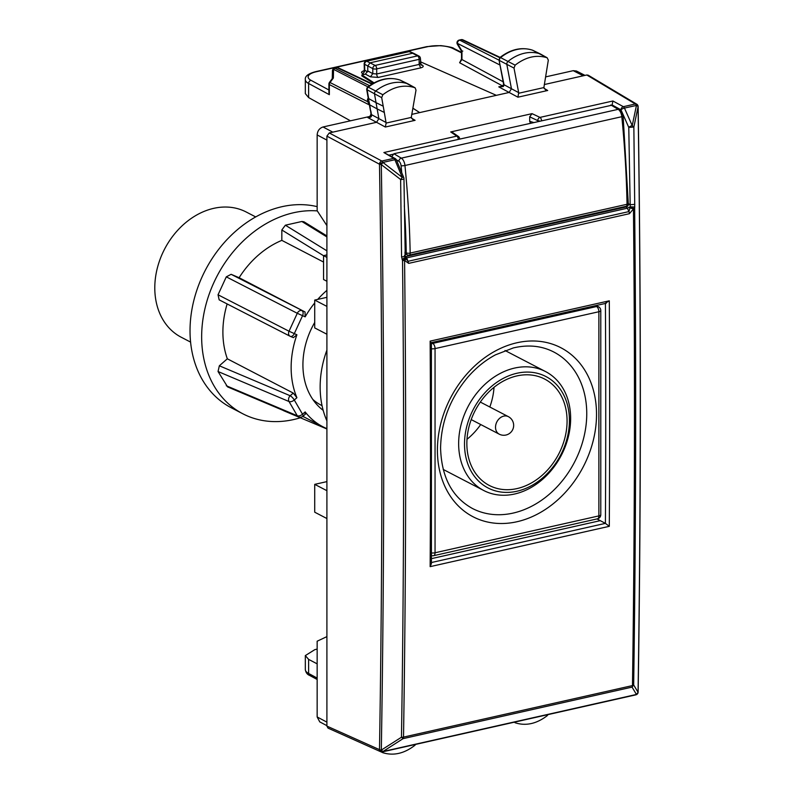 <?xml version="1.0" encoding="UTF-8"?>
<svg xmlns="http://www.w3.org/2000/svg" width="793" height="793" viewBox="0 0 793 793"><rect width="100%" height="100%" fill="white"/><g stroke="black" fill="none" stroke-linecap="round" stroke-linejoin="round"><path stroke-width="1.19" d="M317.15 663.85L308.616 659.38L305.325 655.593L314.861 649.626L317.15 649.11M514.36 722.175L515.133 722.76C525.779 726.19 536.465 723.85 547.16 715.732L548.052 714.592M319.757 721.878L317.15 716.961L317.15 641.21L326.904 636.62L326.904 225.618L317.15 210.69L317.15 134.939C317.497 130.835 319.46 128.179 323.038 126.979L370.708 116.254M530.388 123.044L529.684 121.309L529.684 116.819L532.044 113.647L539.993 117.394A2.825 2.052 115.3 0 0 537.743 120.625L539.557 120.982M452.198 132.203L450.711 131.945L532.044 113.647M367.853 117.602C370.777 117.691 371.976 116.7 371.451 114.628L371.015 114.073L369.409 117.433L367.853 117.602L376.556 122.3L378.866 118.633L377.151 108.909L384.318 112.457L386.132 123.074L385.339 127.029L376.556 122.3L329.264 132.946L381.82 161.029A2.825 2.151 118.1 0 0 379.47 164.21L381.314 164.627L382.94 162.486A2.825 0.803 155.8 0 0 379.49 164.28C382.672 360.964 382.672 556.081 379.49 749.643L326.904 726.11L328.054 728.133L380.63 751.695A2.825 2.201 -65.9 0 1 379.47 749.672A2.825 2.201 -141.1 0 0 382.91 751.536L403.092 738.64A2.825 1.457 -102.7 0 0 403.518 737.103L632.477 685.578A2.825 1.457 77.3 0 1 632.051 687.115L633.666 684.964L638.068 692.309A2.825 1.021 0.9 0 0 638.137 692.081C641.081 498.549 641.081 303.402 638.137 106.629A2.825 2.825 0 0 0 637.929 105.598A2.825 0.852 157.6 0 0 636.442 105.429L632.229 125.621L624.448 108.066A2.825 1.457 -102.7 0 0 623.357 106.678A2.825 2.161 118.6 0 0 620.988 109.85A2.825 0.803 -23.9 0 1 624.448 108.066L636.442 105.429A2.825 1.517 -168.2 0 1 638.068 106.847A2.825 0.902 -0.9 0 0 638.137 106.629M400.088 80.083L414.878 87.716C404.232 84.286 393.556 86.625 382.85 94.744L381.691 97.648L383.207 106.193L376.041 102.644L374.534 94.099A2.825 2.21 -62.5 0 1 375.783 90.947A42.326 33.227 -62.5 0 1 407.989 83.889A2.825 2.21 -62.5 0 1 408.157 83.959A2.825 2.21 -62.5 0 1 408.246 84.008L415.126 87.825L416.008 90.124L411.28 117.414L412.836 119.624L415.096 120.338L385.339 127.029M504.09 85.267L503.605 84.197L504.09 85.267L503.258 86.566L498.777 86.853L509.146 92.464L411.755 114.38M462.785 51.099L461.952 50.98L461.952 59.544L461.516 59.029L459.623 62.746L461.952 59.544L503.168 81.808M412.846 108.135L419.695 112.596L412.836 108.245M373.394 83.235L361.866 75.93L361.866 74.938L365.404 74.136L367.764 70.954L372.799 73.65L376.705 73.977A2.825 1.457 -102.7 0 0 378.251 77.427L420.677 67.881C423.353 67.137 423.898 66.225 422.292 65.155L420.498 64.203M361.866 74.938L374.058 82.878M420.409 61.765L496.359 95.338M540.548 54.063L547.16 57.77C536.465 54.469 525.779 56.927 515.133 65.155L514.003 68.079L518.681 92.642L517.938 97.192L509.156 92.464L511.455 88.757L506.846 64.53A2.825 2.21 117.5 0 1 508.065 61.368A42.326 33.227 117.5 0 1 540.271 53.934A2.825 2.21 117.5 0 1 540.459 54.013A2.825 2.21 117.5 0 1 540.548 54.063A2.825 2.21 117.5 0 1 540.806 54.231M532.341 50.128L532.767 50.286A2.577 2.022 117.5 0 0 532.589 50.217L547.16 57.77L548.32 60.149L543.879 87.577L545.435 89.778L547.695 90.491L517.938 97.192M415.651 744.389L414.878 745.321C404.232 753.548 393.556 756.007 382.85 752.706L381.939 751.942M350.447 120.814L308.616 97.579L305.325 93.614L305.325 79.607A21.163 7.236 -0 0 0 308.616 83.483L308.616 97.579M452.228 132.223L458.354 136.426A2.825 2.825 0 0 1 459.573 138.765L459.474 139.003M501.523 86.477L498.777 86.853L502.653 85.981A2.825 2.24 118.4 0 0 502.752 85.961M328.917 92.632L329.353 94.684L329.353 84.564L369.429 104.973M364.136 74.423L362.351 73.422A2.825 2.26 119.3 0 0 364.76 70.27L364.344 69.705L363.709 71.231L364.681 70.904M371.015 114.073L369.756 104.884C367.318 101.9 366.822 99.66 368.259 98.134L369.766 104.884L377.151 108.909L376.041 102.644L368.666 98.619L367.139 90.065A2.577 2.022 -62.5 0 1 368.289 87.19L382.85 94.744M503.258 86.566L503.951 85.456M503.644 84.752L501.196 86.556M459.137 40.096L459.781 40.175A2.825 2.26 117 0 0 457.422 43.357A2.825 1.348 149.3 0 0 457.383 44.279L461.516 51.238L461.516 59.029M332.267 78.596L332.445 70.805A2.825 1.883 1.3 0 1 333.556 69.348L367.942 86.863M332.346 78.487L333.357 78.041L333.556 69.348A2.825 2.26 117 0 1 335.241 68.198L337.174 67.762A2.825 2.21 -64.8 0 1 338.413 67.881A2.825 2.825 0 0 0 336.569 67.683A2.825 1.457 77.3 0 1 337.174 67.762L371.877 84.127M408.454 51.585A2.825 1.457 77.3 0 1 409.049 51.664A2.825 2.181 -65.6 0 1 410.239 51.763A2.825 2.825 0 0 0 408.445 51.585L366.376 61.051L375.158 65.422L417.594 55.877L412.548 53.26L370.113 62.806L367.764 65.988L367.764 70.954M368.239 98.233L366.703 89.55L366.961 87.914L368.289 87.19A42.088 33.038 117.5 0 1 400.306 80.162A2.577 2.022 -62.5 0 1 400.465 80.232A2.577 2.022 -62.5 0 1 400.614 80.311M367.625 87.121C378.479 78.913 389.333 76.584 400.207 80.123L408.157 83.959M366.703 89.55L381.691 97.648M422.292 65.155A2.825 2.21 118.1 0 1 421.014 65.016L420.409 58.533A2.825 0.962 180 0 1 419.14 59.336L376.705 68.882A2.825 0.962 180 0 1 372.799 68.604L364.592 64.302A2.825 2.28 -62.1 0 1 366.971 61.14L409.049 51.664L413.847 53.399M532.47 50.167L532.48 50.167C521.556 46.767 510.702 49.225 499.917 57.522L500.571 57.602A2.577 2.022 117.5 0 0 499.451 60.496L514.003 68.079M503.416 81.322A2.825 1.239 169.2 0 1 502.98 80.807L499.015 59.981L504.051 84.752L518.681 92.642M461.129 39.65L461.129 39.65A2.825 1.457 77.3 0 1 461.724 39.739A2.825 2.21 -64.8 0 1 462.953 39.848A2.825 2.825 0 0 0 461.129 39.65L459.187 40.086A2.825 2.825 0 0 0 457.383 44.289M332.445 70.805A2.825 2.825 0 0 1 334.646 68.119L369.538 85.684M532.48 50.167L532.589 50.217A42.088 33.038 117.5 0 0 500.571 57.602L515.133 65.155M384.318 112.457L383.207 106.203M597 518.929L605.406 523.37A11638.901 6011.693 -102.7 0 0 605.416 303.441M326.904 636.62L326.904 726.11M329.264 132.946L326.904 136.128L326.904 225.618M585.016 75.394L576.452 71.023L573.24 70.676L545.574 76.901M637.909 105.568A2.825 0.852 157.6 0 0 637.899 105.538A2.825 2.825 0 0 0 636.739 104.19L588.198 75.196L586.79 74.988L544.325 84.544M431.442 562.524L605.406 523.37L609.302 526.324L430.153 566.638L431.432 563.615L431.392 342.606M430.153 566.638A11641.726 6013.15 -102.7 0 0 430.153 341.119L430.956 342.467M609.302 526.324A11641.726 6013.15 -102.7 0 0 609.302 300.805L605.396 303.204M637.562 693.756A2.825 2.25 37 0 1 637.542 693.766L637.572 693.736A2.825 2.25 37 0 1 636.442 694.45L382.91 751.536L381.314 750.089L401.466 737.222L403.092 738.64L632.051 687.115L636.442 694.45A2.825 2.25 37 0 0 637.542 693.766A2.825 2.825 0 0 1 635.917 694.827A2.825 1.457 -102.7 0 0 636.422 694.48L638.068 692.309A11623.041 5762.602 78 0 0 638.068 106.847L633.855 127.029L632.229 125.621A2.825 0.803 156.1 0 0 628.77 127.405L630.207 206.854L627.352 208.222L626.242 206.943A2.825 2.171 117.9 0 0 628.601 203.771L628.304 203.613M637.929 105.598L637.899 105.538A2.825 0.852 157.6 0 0 636.422 105.37A2.825 1.457 -102.7 0 0 635.332 103.982L623.357 106.678L612.91 100.989L612.107 104.944L620.988 109.85L628.77 127.405L633.855 127.029L634.737 207.013L630.207 206.854L628.948 211.582A2.825 1.457 -102.7 0 1 629.414 213.694L633.448 208.946C635.074 368.904 634.747 527.781 632.477 685.578A2.825 1.021 -179.2 0 0 633.666 684.964C635.946 527.186 636.273 368.319 634.648 208.371L634.737 207.013M404.44 255.435C405.312 256.298 404.351 256.773 401.565 256.863L402.527 260.61C404.281 420.528 403.934 579.396 401.466 737.222A2.825 1.021 0.9 0 0 403.518 737.103C405.976 579.267 406.333 420.379 404.579 260.451L402.527 260.61L405.619 258.597L405.183 257.487L406.71 257.874L405.709 256.575L626.242 206.943L625.35 206.477M404.985 256.605A2.825 2.22 119.7 0 0 405.709 256.575L404.886 256.109M634.648 208.371L633.448 208.946L630.395 208.014L634.648 208.371M401.565 256.863L400.634 179.515A2.825 0.912 -0.8 0 0 403.954 178.574A2.825 2.825 0 0 0 403.736 177.523A2.825 0.843 -22.7 0 0 402.259 177.374L394.884 159.73A2.825 1.457 -102.7 0 0 393.794 158.342L381.82 161.029A2.825 1.457 77.3 0 1 382.91 162.426L402.259 177.374L400.634 179.515L381.314 164.627C384.496 361.34 384.496 556.498 381.314 750.089A2.825 1.021 -179.1 0 1 379.49 749.643A2.825 2.201 -141.1 0 0 382.94 751.496A2.825 1.457 -102.7 0 1 382.404 751.873A2.825 1.457 -102.7 0 1 381.82 751.794A2.825 2.201 -65.9 0 1 380.63 751.695A2.825 2.825 0 0 0 382.404 751.873L635.917 694.827M405.679 258.726L405.659 258.677A2.825 1.388 -21.1 0 0 405.639 258.637L408.217 261.254L628.948 211.582L627.352 208.222L406.71 257.874L408.692 263.365L404.579 260.451A2.825 1.388 -21.1 0 0 405.659 258.677A2.825 2.825 0 0 0 405.639 258.627L405.183 257.487L402.081 259.37M326.904 136.128L379.47 164.21A2.825 0.803 155.8 0 1 382.91 162.426L394.884 159.73A2.825 0.843 -22.7 0 1 396.361 159.879A2.825 2.825 0 0 0 395.182 158.531A2.825 2.21 -59.6 0 0 393.794 158.342L383.881 152.534L395.182 158.531M634.826 204.376L629.751 204.733L628.601 203.771M326.904 350.109A91.71 71.994 117.5 0 0 326.904 420.865M326.904 257.388L323.564 255.653L326.904 254.9M326.904 518.533L314.722 512.199L314.722 484.354L326.904 490.689M326.904 297.325L314.722 300.071L314.722 327.915L326.904 334.24M314.722 484.354L326.904 481.619M314.722 300.071L326.904 306.395M323.564 255.653L323.564 279.523L326.904 281.257M540.985 476.296A59.961 47.074 117.5 0 0 544.622 379.044A59.961 47.074 117.5 0 0 492.949 388.203A59.961 47.074 117.5 0 0 489.311 485.455A59.961 47.074 117.5 0 0 540.985 476.296M467.018 439.282A59.961 47.074 117.5 0 0 468.088 438.4A59.961 47.074 117.5 0 0 480.707 424.533M489.816 407.007A59.961 47.074 117.5 0 0 494.019 387.321M541.48 480.261A67.018 52.606 117.5 0 0 545.554 371.57A67.018 52.606 117.5 0 0 487.804 381.81A67.018 52.606 117.5 0 0 483.73 490.5A67.018 52.606 117.5 0 0 541.48 480.261M542.115 478.367A62.786 49.285 117.5 0 0 563 393.606A62.786 49.285 117.5 0 0 491.819 386.132A62.786 49.285 117.5 0 0 470.943 470.893A62.786 49.285 117.5 0 0 542.115 478.367M314.722 322.444A70.547 55.381 117.5 0 0 323.187 410.348M312.878 399.494A66.315 52.051 117.5 0 0 321.195 405.223L322.057 405.669M255.693 216.925L246.276 212.038A70.547 55.381 117.5 0 0 185.483 222.813A70.547 55.381 117.5 0 0 181.201 337.223L190.617 342.12M317.279 210.898A110.049 86.387 117.5 0 0 249.537 235.313A110.049 86.387 117.5 0 0 242.856 413.797A110.049 86.387 117.5 0 0 300.369 417.762M317.15 206.636A110.049 86.387 117.5 0 0 237.91 229.266A110.049 86.387 117.5 0 0 231.229 407.751L242.856 413.797M326.904 290.347A84.653 66.453 117.5 0 0 317.735 299.387M314.722 302.936A84.653 66.453 117.5 0 0 305.166 316.843L305.047 311.976L231.13 274.319L226.292 276.856L218.045 294.788L219.165 299.853L289.871 336.123M323.564 255.723L281.832 229.98L281.832 240.368A84.653 66.453 117.5 0 0 259.717 253.968A84.653 66.453 117.5 0 0 239.119 277.719L305.047 311.976M227.145 303.947A84.653 66.453 117.5 0 0 227.333 358.803L293.251 393.07L290.188 395.747L219.344 365.791L218.045 371.52L227.591 386.905M218.045 294.788L289.029 331.226A4.233 3.172 -62.8 0 0 290.02 336.212A4.233 3.172 -62.8 0 0 290.188 336.291A4.233 2.617 -67 0 0 290.307 336.351L293.37 337.649L296.909 334.775A84.653 66.453 117.5 0 0 296.909 397.709L293.251 393.07M305.047 413.381L305.166 411.924A84.653 66.453 117.5 0 0 322.82 426.733A84.653 66.453 117.5 0 0 326.904 428.636M281.832 240.368L323.564 262.057M283.032 410.348L283.607 410.675M219.344 365.791L227.333 358.803M231.13 274.319L239.119 277.719M281.832 229.98L285.371 225.202L301.865 221.485L303.987 221.802M305.969 413.599L302.995 416.196A4.233 1.17 -131.2 0 0 302.529 414.224L294.282 400.009A4.233 1.17 -131.2 0 0 290.188 395.747A4.233 3.251 112.9 0 0 289.029 401.536L218.045 371.52M219.175 299.853L290.02 336.212A4.233 4.233 0 0 0 290.307 336.351A4.233 2.617 -67 0 0 294.282 333.665L302.529 315.733A4.233 2.617 -67 0 0 301.974 310.678A4.233 3.172 117.2 0 0 297.286 313.294L226.292 276.856M404.846 252.283L406.254 252.888A2.825 2.27 113 0 0 407.503 254.949A2.825 2.825 0 0 0 409.238 255.108L626.103 206.299A2.825 2.825 0 0 0 628.304 203.494A2.825 0.892 178.9 0 1 627.035 204.267A2.825 1.457 77.3 0 1 626.103 206.299M404.311 205.744A632.08 326.478 -102.7 0 1 406.254 252.888A2.825 0.892 -1.1 0 0 410.169 253.076A2.825 1.457 77.3 0 1 409.238 255.108M391.573 156.935L393.923 153.753L612.186 105.142M308.616 659.38L308.616 673.465L317.15 678.074M305.325 669.589A21.163 7.236 -0 0 0 308.616 673.465A2.825 2.24 -61.6 0 0 309.657 675.438C307.258 674.536 305.82 672.583 305.325 669.589L305.325 655.563M450.711 131.945L456.798 136.118L383.881 152.534M458.354 136.426A2.825 2.31 124.4 0 0 456.798 136.118A2.825 1.457 -102.7 0 1 458.295 139.271M386.092 122.518L371.451 114.628L370.817 110.851M411.28 117.414L386.132 123.074M415.096 120.338L411.458 118.177M459.623 62.746L502.653 85.981A2.825 1.457 77.3 0 1 502.653 85.981M452.704 48.423A18.338 6.275 -0 0 0 427.477 46.728A2.825 1.457 77.3 0 0 426.862 46.618L440.819 45.617C449.036 46.658 453.418 47.639 453.963 48.551A2.825 2.191 116.6 0 0 452.704 48.423L461.516 52.834M427.477 46.728L316.407 71.717A18.338 6.275 -0 0 0 310.995 80.321L328.917 89.996M362.351 73.422C360.874 72.391 361.439 71.519 364.066 70.805L364.066 70.805M365.404 74.136L370.43 76.832L378.251 77.427M543.879 87.577L518.731 93.237M547.695 90.491L544.067 88.34M529.684 116.819L537.743 120.625L537.743 121.388M529.684 121.309L533.283 122.39M310.995 80.321A2.825 2.24 -61.6 0 0 308.616 83.483L329.353 94.684M316.407 71.717A2.825 1.457 -102.7 0 0 315.792 71.618C308.328 73.561 304.839 76.217 305.325 79.607M364.344 69.744L364.175 63.886A2.825 0.843 -1.6 0 0 364.592 64.302L364.76 70.27L367.625 71.876M420.677 67.881L419.14 64.431L419.943 63.044M420.409 58.533A2.825 2.825 0 0 0 418.892 56.025A2.825 2.21 -62.5 0 0 417.594 55.877A2.825 1.457 77.3 0 1 419.14 59.336L419.14 64.431L376.705 73.977L376.705 68.882A2.825 1.457 77.3 0 0 375.158 65.422A2.825 2.21 117.5 0 0 372.799 68.604L372.799 73.65L370.43 76.832M541.5 120.546A2.825 1.457 -102.7 0 0 539.993 117.394L612.91 100.989M333.357 78.041L330.037 82.522L367.595 101.663M332.376 78.448L329.472 82.363L330.037 82.522A2.825 2.26 117 0 0 329.353 84.564A2.825 0.962 180 0 1 328.917 84.038L328.917 92.751M461.952 50.98L457.422 43.357L499.977 65.036M499.749 57.671L461.724 39.739L459.781 40.175L499.055 60.179M431.461 558.639L600.311 520.644M317.15 716.961L326.904 722.136M317.15 134.939L326.904 140.103M332.802 132.153L323.038 126.979M583.261 75.791L573.24 70.676M609.302 300.805L430.153 341.119M638.137 692.081A2.825 2.825 0 0 1 637.572 693.736A2.825 2.25 37 0 0 637.929 692.844M636.739 104.19A2.825 2.23 120.8 0 0 635.332 103.982L586.79 74.988M392.862 154.288L389.294 155.081M629.414 213.694L408.692 263.365M472.42 508.472A88.182 69.219 117.5 0 0 547.953 495.387A88.182 69.219 117.5 0 0 586.751 413.659A88.182 69.219 117.5 0 0 553.762 351.993C541.688 345.788 528.217 344.43 513.319 347.929L495.417 354.858C485.237 360.309 476.008 367.774 467.741 377.27C450.107 398.373 441.057 421.995 440.581 448.134C441.483 477.128 452.099 497.241 472.42 508.472M437.409 450.156A95.239 74.76 117.5 0 0 516.967 521.744A95.239 74.76 117.5 0 0 596.524 414.342A95.239 74.76 117.5 0 0 516.967 342.754A95.239 74.76 117.5 0 0 437.409 450.156M431.442 343.964A4.233 3.321 -62.5 0 1 432.72 343.409L596.554 306.544L595.077 305.771M431.442 342.745L432.72 343.409A4.233 2.191 77.3 0 1 435.05 348.593L598.884 311.728A4.233 2.191 77.3 0 0 596.554 306.544A4.233 3.321 -62.5 0 1 598.507 306.762L596.138 305.533M431.471 348.771A4.233 1.447 0 0 0 435.05 348.593L435.05 552.771A4.233 1.447 180 0 1 431.501 552.949M433.652 555.685L597.486 518.82A4.233 2.191 -102.7 0 0 598.884 515.896L435.05 552.771A4.233 2.191 -102.7 0 1 433.652 555.685A4.233 4.233 0 0 1 431.481 555.606M597.486 518.82A4.233 4.233 0 0 0 600.787 514.687A4.233 1.447 180 0 1 598.884 515.896L598.884 311.728A4.233 1.447 0 0 0 600.787 310.519A4.233 4.233 0 0 0 598.507 306.762M508.343 416.632A9.873 7.752 117.5 0 0 499.828 418.139A9.873 7.752 117.5 0 0 499.223 434.158A9.873 9.873 0 0 0 510.137 432.958A9.873 9.873 0 0 0 508.343 416.632L480.33 402.071M305.166 316.843L297.286 313.294L289.029 331.226L296.909 334.775M296.909 397.709L294.282 400.009A4.233 2.349 149.9 0 1 289.029 401.536L297.286 415.76L226.292 385.745M305.166 411.924L302.529 414.224A4.233 2.349 -30.1 0 1 297.286 415.76A4.233 3.251 -67.1 0 0 298.555 416.91A4.233 4.233 0 0 0 303.025 416.166M326.904 250.826L285.371 225.202M326.904 236.929L301.865 221.485M304.423 417.177L302.688 416.444M293.251 337.6L290.426 336.391M401.744 172.765A632.08 326.478 -102.7 0 0 401.07 165.697A4.233 2.191 -102.7 0 0 398.879 161.286L396.302 159.75M401.07 165.697A2.825 0.565 174.4 0 0 404.955 165.499A7.058 3.648 -102.7 0 0 401.308 158.144L618.173 109.335A2.825 2.171 120.7 0 1 619.551 109.523C620.85 109.741 622.029 111.932 623.11 116.085A2.825 0.565 174.4 0 1 621.821 116.69L404.955 165.499A634.896 327.935 -102.7 0 1 410.169 253.076L627.035 204.267A634.896 327.935 -102.7 0 0 621.821 116.69A7.058 3.648 -102.7 0 0 618.173 109.335L610.798 104.954M393.923 153.753L401.308 158.144A2.825 2.171 120.7 0 0 398.879 161.286M317.15 679.482L309.657 675.438M382.672 752.636L381.027 751.843M453.963 48.551L461.516 52.328M426.862 46.618L315.792 71.618M370.381 110.346L369.369 104.626M329.472 82.363A2.825 2.825 0 0 0 328.917 84.038M413.748 53.359L410.239 51.763M503.605 84.197L502.98 80.807M334.646 68.119L336.589 67.683M338.413 67.881L372.314 83.86M366.396 61.051A2.825 2.825 0 0 0 364.175 63.886M418.892 56.025L413.847 53.409M532.767 50.286L540.459 54.013M499.015 59.99L499.917 57.522M462.953 39.848L500.105 57.374M326.904 725.664L319.748 721.878M606.209 303.263L431.442 342.596M403.736 177.523L396.361 159.879M405.273 257.616L403.954 178.574M600.787 514.687L600.787 310.519M471.22 419.596L499.223 434.158M505.022 350.506L545.554 371.57M443.208 469.436L483.73 490.5M302.827 416.345L322.82 426.733M326.904 235.947L304.016 221.822M326.904 428.983L283.626 410.695M298.555 416.91L227.621 386.915M404.856 253.829L407.513 254.949M623.11 116.085L628.304 203.494M619.551 109.523L612.196 105.152"/></g></svg>
